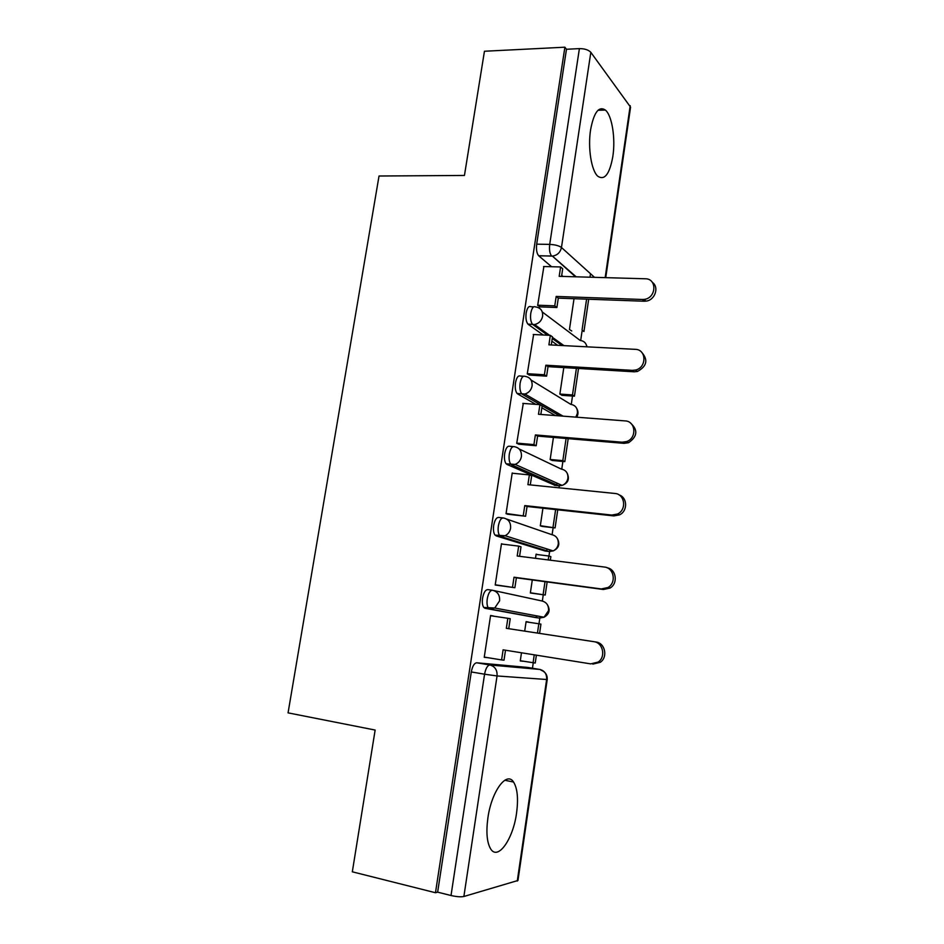 <?xml version="1.0" encoding="UTF-8"?>
<svg xmlns="http://www.w3.org/2000/svg" width="944" height="944" viewBox="0 0 944 944"><rect width="100%" height="100%" fill="white"/><g stroke="black" fill="none" stroke-linecap="round" stroke-linejoin="round"><path stroke-width="1.42" d="M516.557 813.091C518.457 798.718 517.454 788.37 513.56 782.045C506.751 770.823 491.564 791.143 487.895 817.905C485.983 832.278 486.915 842.638 490.715 848.986C498.019 860.893 513.206 838.862 516.557 813.091M612.845 156.444C615.641 138.603 612.09 115.628 605.399 110.07C598.803 105.787 593.87 112.371 590.578 129.835C587.711 147.937 591.404 170.793 597.823 176.257C604.644 180.682 609.659 174.074 612.845 156.444M492.284 590.236L487.859 589.622C485.452 589.681 483.682 592.525 482.573 598.177C482.018 602.402 482.419 605.493 483.765 607.452L485.015 608.29L489.676 608.974L488.426 608.137C487.092 606.178 486.703 603.074 487.257 598.85C488.367 593.186 490.113 590.33 492.52 590.271C497.582 591.558 499.942 595.074 499.6 600.832L494.739 608.019L489.676 608.974L539.331 618.096L544.039 617.234L548.523 610.662C548.794 605.375 546.576 602.142 541.856 600.95L493.641 590.519M502.81 517.902L498.869 517.454C496.509 517.229 494.786 519.884 493.688 525.419C493.134 529.844 493.57 533.077 495.022 535.118L500.698 536.428L499.671 535.673C498.231 533.631 497.795 530.386 498.361 525.961C499.447 520.415 501.17 517.76 503.506 517.985C508.556 519.117 510.916 522.528 510.586 528.192C509.937 531.696 508.096 534.21 505.064 535.72L500.698 536.428L549.125 551.532L553.184 550.907C555.992 549.526 557.692 547.237 558.282 544.015C558.553 538.812 556.323 535.673 551.615 534.599L506.68 519.082M513.206 446.571L509.725 446.264C507.424 445.757 505.736 448.223 504.662 453.663C504.084 458.288 504.58 461.663 506.137 463.799L510.763 464.236C509.229 462.1 508.745 458.713 509.312 454.088C510.385 448.636 512.061 446.17 514.35 446.677C519.377 447.68 521.737 450.961 521.418 456.542C520.675 460.365 518.575 462.985 515.129 464.401L511.577 464.861L558.801 485.794L562.105 485.393C565.314 484.119 567.25 481.711 567.91 478.195C568.182 473.074 565.963 470.029 561.267 469.074L519.165 448.978M523.472 376.231L520.427 376.042C518.185 375.264 516.545 377.541 515.483 382.875C514.893 387.724 515.436 391.253 517.1 393.471L521.725 393.79C520.073 391.571 519.542 388.031 520.12 383.181C521.171 377.848 522.811 375.559 525.041 376.337C530.056 377.199 532.416 380.373 532.109 385.86C531.248 390.049 528.864 392.763 524.958 394.026L522.315 394.285L559.745 415.903M533.643 306.859L530.988 306.753C528.805 305.726 527.2 307.815 526.15 313.054C525.56 318.128 526.15 321.81 527.932 324.111L532.534 324.323C530.776 322.022 530.186 318.329 530.776 313.243C531.814 308.004 533.419 305.903 535.59 306.942C540.593 307.673 542.942 310.741 542.647 316.146C541.644 320.712 538.953 323.509 534.575 324.547L532.9 324.642L547.673 335.214M532.451 668.222L533.254 662.83M538.989 623.795L540.062 616.491M542.34 601.033L543.26 594.767M548.96 556.051L549.868 549.868M552.11 534.67L553.137 527.684M559.001 487.812L559.532 484.248M561.751 469.133L562.884 461.451M571.273 404.421L572.501 396.043M580.678 340.501L582.011 331.462M589.988 277.206L590.507 273.725M547.225 679.503L517.961 880.481L463.882 896.493C460.837 897.095 456.554 896.765 451.02 895.514L437.638 892.151L471.292 671.951C472.425 666.193 474.23 663.148 476.708 662.794L527.613 667.42L540.121 669.497M352.324 871.808L435.479 892.729L564.89 47.2L484.449 51.247L464.448 175.454L379.028 176.009L288.062 712.862L375.146 730.054L352.324 871.808M437.638 892.151L435.479 892.729M562.99 276.439L561.715 275.353M551.567 266.727L538.753 255.836L551.579 255.989C549.738 253.594 549.113 249.723 549.715 244.39L579.392 48.616C584.655 48.628 588.466 49.855 590.826 52.321L630.568 107.144L605.741 277.654M579.392 48.616L566.471 49.265L564.89 47.2M543.874 266.538L537.667 305.419L540.251 306.871M574.023 298.705L569.456 329.491L571.722 330.978M533.62 334.53L527.259 373.918L529.914 375.11M563.804 367.594L559.863 394.12L562.187 395.324M523.283 403.43L516.722 443.338L519.424 444.27M553.432 437.414L550.151 459.563L552.535 460.495M512.911 473.286L512.214 472.991L506.043 513.701L508.804 514.35M542.93 508.202L540.31 525.843L542.753 526.481M537.691 554.612L536.121 554.14L535.496 558.317M502.786 544.157L501.476 543.756L495.211 585.02L498.043 585.398M532.286 579.946L530.351 592.974L532.853 593.316M528.569 622.238L526.091 621.695M528.593 622.072L526.103 621.636L524.687 631.123M493.382 616.149L490.573 615.559M493.405 615.984L490.585 615.488L484.225 657.319L487.092 657.614L484.26 657.154M541.49 616.762L539.331 618.096L534.988 617.459L485.015 608.29M545.231 551.048L496.06 535.862M555.273 485.44L506.952 464.424M555.379 415.572L541.856 407.808M535.814 404.351L517.69 393.955M557.68 345.303L551.851 341.162M543.166 334.99L528.298 324.429M521.477 652.788L520.262 660.977L522.787 661.225L520.286 660.824M535.614 617.411L537.266 615.972M546.234 550.623L547.449 549.101M556.382 484.72L557.349 483.269M566.471 49.265L536.688 244.166C536.086 249.476 536.735 253.322 538.611 255.706L538.753 255.836M652.387 282.409C659.478 287.177 654.959 300.322 645.944 301.136L644.186 301.23L642.357 299.484L644.127 299.401C656.34 298.245 657.402 278.563 645.283 278.775L559.19 276.332L560.606 266.951L562.695 268.769L561.562 276.391M537.702 305.195L554.765 305.856L556.889 307.52L558.293 298.139L556.181 296.44L642.357 299.484M554.765 305.856L556.181 296.44M543.567 266.527L560.606 266.951M586.59 299.154L582.035 330.081L583.935 331.545L588.69 299.224M558.293 298.139L644.186 301.23M556.889 307.52L539.543 306.847M641.672 352.301C648.351 359.841 646.935 366.237 637.401 371.488L634.191 371.806L632.315 370.355L635.524 370.036C646.876 367.641 646.616 349.374 635.288 349.351L548.912 344.843L550.328 335.344L552.488 336.89L551.272 344.961M527.295 373.694L544.417 374.768L546.6 376.16L548.027 366.65L545.844 365.222L632.315 370.355M544.417 374.768L545.844 365.222M533.242 334.506L550.328 335.344M559.875 394.073L572.489 394.946L574.436 396.173L578.507 368.479M574.436 396.173L561.774 395.3M572.489 394.946L576.406 368.349M548.027 366.65L634.191 371.806M546.6 376.16L529.1 375.063M630.568 423.113C638.144 429.945 637.483 436.482 628.574 442.712L624.067 443.361L622.131 442.205L626.651 441.556C637.07 438.169 635.784 421.166 625.152 420.906L538.481 414.274L539.921 404.657L542.139 405.932L540.853 414.463M516.757 443.114L533.926 444.612L536.168 445.733L537.608 436.093L535.378 434.936L622.131 442.205M533.926 444.612L535.378 434.936M522.787 403.395L539.921 404.657M550.163 459.48L562.825 460.637L564.819 461.628L568.194 438.665M564.819 461.628L551.957 460.436M562.825 460.637L566.081 438.488M537.608 436.093L624.067 443.361M536.168 445.733L518.457 444.176M619.063 494.916C627.559 497.405 627.854 511.2 619.453 514.893L613.801 515.92L611.806 515.058L617.47 514.032C626.981 509.878 624.916 493.948 614.863 493.464L527.908 484.661L529.372 474.903L531.649 475.894L530.292 484.897M506.078 513.477L525.596 516.238L527.059 506.468L524.77 505.595L611.806 515.058M523.295 515.412L524.77 505.595M512.191 473.215L529.372 474.903M540.334 525.702L555.084 527.908L557.739 509.807M555.084 527.908L541.821 526.374M553.031 527.165L555.627 509.583M527.059 506.468L613.801 515.92M525.596 516.238L507.447 514.197M607.157 567.804C616.267 569.138 618.332 583.522 610.001 588.077L603.381 589.493L601.328 588.95L607.971 587.522C616.644 582.79 614.001 567.757 604.431 567.049L517.194 556.004L518.681 546.116L521.005 546.824L519.589 556.299M495.246 584.796L514.881 587.711L516.368 577.811L514.008 577.221L601.328 588.95M512.521 587.168L514.008 577.221M501.441 543.992L518.681 546.116M530.386 592.785L545.219 595.039L547.142 581.941M550.34 560.193L550.859 556.63L548.794 556.004L548.216 559.934M545.219 595.039L530.351 592.974M543.119 594.555L545.018 581.657M536.074 554.411L548.794 556.004M516.368 577.811L603.381 589.493M514.881 587.711L495.211 585.009M484.26 657.095L501.594 659.927L503.105 649.838L590.708 663.88L598.166 662.074C606.083 656.918 603.015 642.593 593.859 641.672L595.959 642.003C605.08 642.911 608.137 657.177 600.254 662.31L592.832 664.116M501.594 659.927L504.013 660.175L505.5 650.227M593.859 641.672L506.338 628.326L507.837 618.296L510.232 618.709L508.733 628.692M490.55 615.724L507.837 618.296M520.297 660.729L535.224 663.03L536.381 655.171M539.579 633.4L540.936 624.137L538.823 623.76L537.455 633.07M533.077 662.818L534.245 654.829M526.068 621.86L538.823 623.76M476.708 662.794L489.901 664.989L539.909 669.449C544.676 670.771 546.918 674.122 546.635 679.503L497.051 675.951L463.882 896.493M517.265 881.082L546.635 679.503L547.237 679.468C547.426 674.925 545.337 671.809 540.959 670.11M575.486 276.793L552.405 256.107L576.17 276.816M590.826 52.321L561.468 247.505L594.508 277.335M605.163 277.642L630.214 105.657M544.794 550.989L549.656 551.579M554.482 485.358L559.733 485.83M531.035 380.007L570.79 404.362C575.474 405.212 577.681 408.15 577.433 413.212L575.864 417.142M562.081 345.528L552.252 338.495M542.304 311.992L580.194 340.454C583.947 340.89 586.165 343.014 586.861 346.826M536.688 244.166L549.715 244.39C555.048 244.661 558.966 245.7 561.468 247.505C560.299 252.508 557.279 255.364 552.405 256.107L538.611 255.706M471.292 671.951L484.567 674.205C485.688 668.423 487.47 665.343 489.901 664.989C495.01 666.429 497.394 670.075 497.051 675.951L484.567 674.205L451.02 895.514M504.792 780.24L513.56 782.045M598 110.271L605.399 110.07M527.932 324.111L534.575 324.547L549.573 335.309M587.121 346.837L586.472 345.126M563.946 345.622L552.417 337.35M517.1 393.471L524.958 394.026L563.061 416.162M506.137 463.799L515.129 464.401L562.105 485.393C568.052 483.151 569.763 479.139 567.238 473.345M495.022 535.118L505.064 535.72L553.184 550.907C558.813 548.228 560.205 544.122 557.349 538.552M483.765 607.452L494.739 608.019L544.039 617.234C549.432 614.131 550.505 609.883 547.249 604.49M576.666 417.201C578.342 414.51 578.424 411.737 576.937 408.87M645.944 301.136L644.127 299.401M637.401 371.488L635.524 370.036M628.574 442.712L626.651 441.556M619.453 514.893L617.47 514.032M610.001 588.077L607.971 587.522M600.254 662.31L598.166 662.074"/></g></svg>
